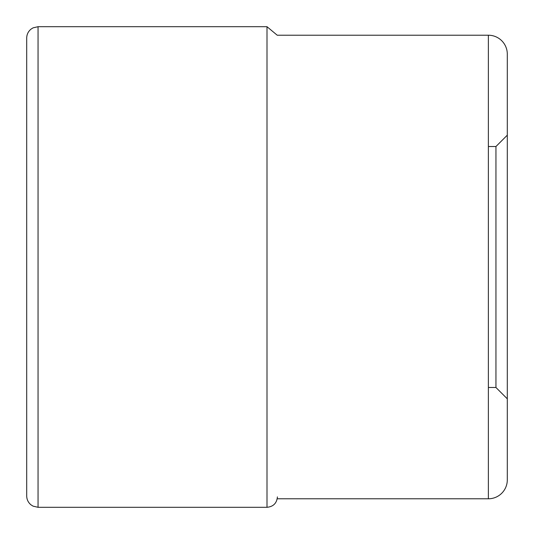 <?xml version="1.0" encoding="UTF-8"?>
<svg xmlns="http://www.w3.org/2000/svg" width="534" height="534" viewBox="0 0 534 534"><rect width="100%" height="100%" fill="white"/><g stroke="black" fill="none" stroke-linecap="round" stroke-linejoin="round"><path stroke-width="0.8" d="M26.7 267L26.7 38.054C26.78 34.423 28.222 31.446 31.025 29.136L33.061 27.855L38.054 26.7L38.054 507.3L33.061 506.145L31.025 504.864C28.222 502.554 26.78 499.577 26.7 495.946L26.7 267M26.7 486.487L26.7 495.946M507.3 479.866L507.3 54.134A18.924 18.924 0 0 0 488.376 35.217L488.376 498.783A18.924 18.924 0 0 0 507.3 479.866L507.3 54.134M495.946 146.516L495.946 387.484L507.3 398.831L507.3 135.169L495.946 146.516L488.376 146.516M277.406 496.894C276.792 503.215 273.321 506.686 267 507.3L267 26.7L277.233 35.217L488.376 35.217M277.233 498.783L488.376 498.783M267 26.7L38.054 26.7M267 507.3L38.054 507.3M495.946 387.484L488.376 387.484"/></g></svg>
